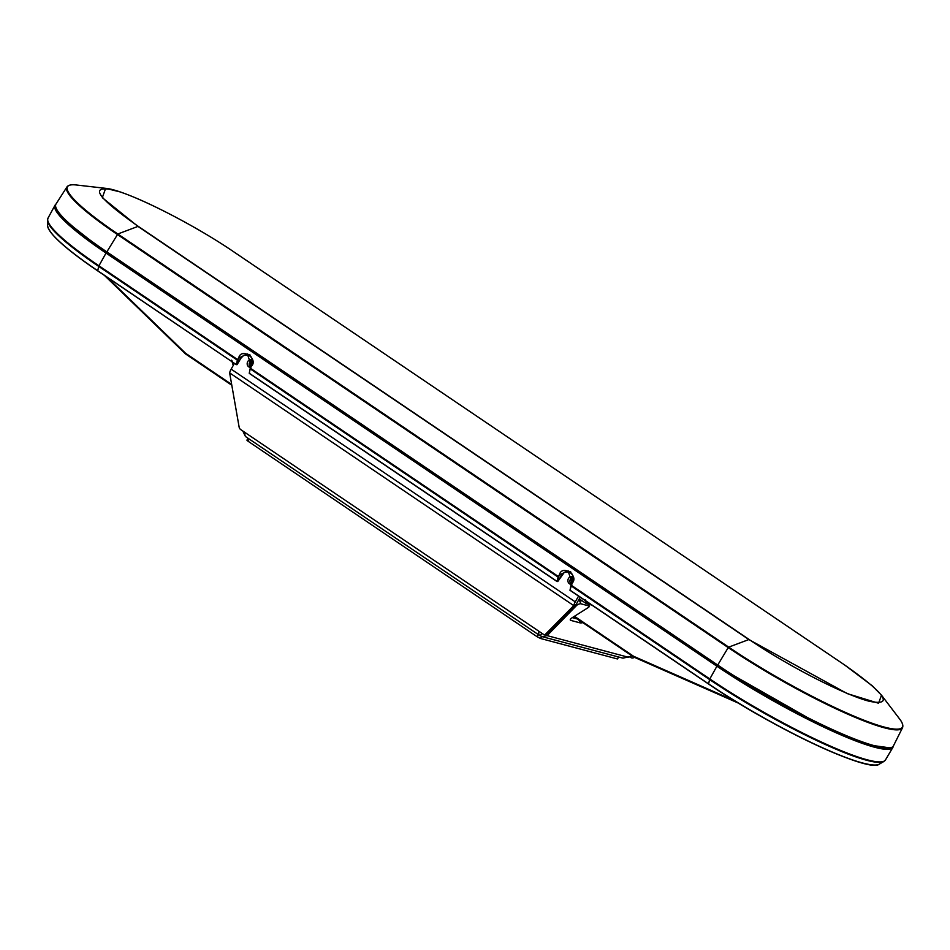 <?xml version="1.0" encoding="UTF-8"?>
<svg xmlns="http://www.w3.org/2000/svg" width="950" height="950" viewBox="0 0 950 950"><rect width="100%" height="100%" fill="white"/><g stroke="black" fill="none" stroke-linecap="round" stroke-linejoin="round"><path stroke-width="1.43" d="M749.146 639.504C787.467 665.677 844.942 695.186 869.464 701.314C894.081 706.099 885.756 693.951 844.502 664.881L233.617 251.738C195.296 225.566 137.821 196.068 113.299 189.929C88.694 185.155 97.007 197.291 138.273 226.361L749.146 639.504A1.401 0.665 -55.8 0 0 748.861 639.552L137.976 226.409L102.303 197.683L105.664 188.338L119.272 191.722M871.542 685.164L881.493 695.186L878.596 703.249L847.281 693.619L748.861 639.552L728.709 647.128A128.808 18.442 29.6 0 0 855.321 716.704A128.808 18.442 29.6 0 0 899.448 718.758L881.493 695.186L872.504 685.971L844.55 664.917L233.676 251.774A1.401 0.665 -56 0 1 233.724 251.809M138.273 226.361A1.401 0.665 -56 0 0 137.976 226.409L117.824 233.985L728.709 647.128L728.222 647.591L117.337 234.448A129.212 18.501 -150.4 0 1 66.927 186.972L56.002 204.024A130.281 18.656 29.6 0 0 106.839 251.893L717.713 665.047A130.281 18.656 29.6 0 0 893.439 745.869L902.5 727.759A129.212 18.501 -150.4 0 1 728.222 647.591L717.713 665.047M55.848 204.321A130.542 18.691 29.6 0 0 55.005 205.259A130.542 18.691 29.6 0 0 106.032 253.068L716.906 666.211A130.542 18.691 29.6 0 0 892.893 747.365A130.542 18.691 29.6 0 0 893.273 746.166M252.486 362.211L249.743 366.32M570.463 583.217L573.206 579.108M573.171 577.351L569.941 580.699M106.032 253.068L98.942 265.798L237.631 359.599L238.783 357.604C241.609 347.379 258.507 358.803 251.513 366.201L250.42 368.244L558.339 576.496L559.503 574.501C562.317 564.276 579.215 575.7 572.221 583.11L569.964 590.128L708.593 683.881L709.579 679.547L570.891 585.746L572.114 583.027L568.041 570.855L559.918 574.714L561.581 575.166L564.3 572.316L570.653 571.722L565.582 571.959M252.451 360.454L249.232 363.791M250.111 368.79L249.256 373.219L557.056 581.388L558.101 577.089L250.183 368.849L251.429 366.071L247.333 353.958L239.21 357.817L240.873 358.257L243.592 355.407L249.945 354.825L244.874 355.051M232.346 361.024L232.928 364.574M589.012 603.155A2.791 2.422 104.9 0 1 586.162 603.476L579.286 598.892M586.162 603.476L585.628 599.949M561.628 575.166L557.804 581.519L557.056 581.388L557.769 581.519L564.359 572.28M708.605 684.036L570.024 590.318L570.819 585.687M238.783 357.604L236.348 364.491L237.393 360.192L98.705 266.404A130.091 18.632 -150.4 0 1 47.5 220.293L48.022 218.084A130.281 18.656 29.6 0 0 98.942 265.798A1.401 0.665 124.1 0 0 98.705 266.404L97.719 270.738L236.372 364.669L97.719 270.738A127.419 18.252 29.6 0 1 47.571 225.578L47.5 220.293M240.873 358.257L237.096 364.622L236.372 364.669L240.873 358.257L243.651 355.371M564.3 572.316L565.452 571.924M541.809 633.222L540.348 635.799A8.372 3.978 -55.9 0 1 539.754 635.538A8.372 3.978 -55.9 0 1 538.923 631.275L240.659 429.554A2.791 1.9 -115.9 0 1 239.127 427.084L229.639 372.887A8.372 3.978 -55.9 0 1 231.147 369.134L234.436 363.351M245.088 432.547A8.372 3.978 124.1 0 0 245.908 436.81L539.754 635.538M588.347 604.176L589.249 606.183A2.791 0.95 155.7 0 1 588.05 607.679L572.09 617.773A4.192 1.425 -24.3 0 0 570.285 620.029A4.192 1.425 -24.3 0 0 570.796 620.398L580.153 622.891L578.823 619.946M589.249 606.183A2.791 0.95 155.7 0 0 588.905 605.934L580.913 603.808A2.791 0.95 155.7 0 0 576.543 605.506L547.105 635.621L542.129 636.643L622.998 658.172L632.106 655.975M582.742 622.594A4.192 1.425 -24.3 0 1 580.153 622.891M582.492 601.065L579.298 600.21L580.913 603.808M572.304 617.643L577.446 619.008M578.538 600.198A2.791 0.95 -24.3 0 1 579.298 600.21M629.898 656.913L630.847 657.554L630.551 656.628M578.562 596.089L575.273 601.872A8.372 3.978 124.1 0 0 573.764 605.625L545.442 634.256A2.791 1.9 -115.9 0 1 545.074 634.517A2.791 1.9 -115.9 0 1 543.341 634.268L538.923 631.275M571.092 584.832L569.394 583.692A3.836 3.337 104.9 0 1 573.123 577.066M250.373 367.935L248.686 366.795A3.836 3.337 104.9 0 1 252.415 360.169M569.394 583.692L571.401 584.226A3.836 3.337 104.9 0 1 573.135 577.137M580.236 597.217L577.279 602.407A4.192 1.983 124.1 0 0 576.531 604.283L548.209 632.914A2.791 1.9 64.1 0 1 547.841 633.175A2.791 1.9 64.1 0 1 547.402 633.306M248.686 366.795L250.693 367.329A3.836 3.337 104.9 0 1 252.427 360.24M634.529 657.376L633.674 657.744A2.791 2.304 162.5 0 1 630.847 657.554M229.639 372.887L573.764 605.625L576.531 604.283M540.348 635.799L542.129 636.643M546.333 633.911L547.105 635.621L628.817 657.364M242.784 430.991L245.266 436.074M249.221 439.043L247.998 441.192L537.142 636.749L538.365 634.6M247.998 441.192L246.905 440.171L248.009 438.223M618.854 657.068L617.381 658.944L618.509 656.972M541.643 636.488L540.514 638.483L617.381 658.944M540.514 638.483L537.142 636.749M107.124 253.519L107.706 252.486M717.998 666.663L718.58 665.629M233.617 251.738A1.401 0.665 -56 0 1 233.676 251.774C190.867 222.478 125.174 189.798 105.664 188.338L76.226 184.977A128.808 18.442 29.6 0 0 117.824 233.985L106.839 251.893M890.566 747.733A129.141 18.489 -150.4 0 1 717.582 666.389L106.709 253.246A129.141 18.489 -150.4 0 1 55.884 207.444M874.428 765.023A127.11 18.204 -150.4 0 1 708.653 684.071L570 590.306L571.045 585.01M236.36 364.646L97.755 270.904C65.574 248.971 48.854 233.854 47.571 225.578M97.731 270.892A127.11 18.204 -150.4 0 1 49.305 230.161M249.494 362.71L251.239 360.644M557.068 581.554L249.316 373.409L250.277 368.113L251.513 366.201M572.221 583.11L571.128 585.141L709.816 678.941A130.281 18.656 29.6 0 0 885.459 759.941L892.893 747.365M716.906 666.211L709.816 678.941A1.401 0.665 -55.9 0 0 709.579 679.547A130.091 18.632 -150.4 0 0 883.821 761.508L879.249 764.156A127.419 18.252 29.6 0 1 708.593 683.881L708.629 684.059C771.424 727.154 869.309 773.454 879.249 764.156M106.958 277.139L185.606 353.293L231.669 384.453M574.453 616.289L633.579 656.26L734.481 700.708M570.202 579.619L571.947 577.541M573.016 579.381L570.819 578.692M559.503 574.501L557.092 581.566L249.292 373.397L250.325 368.113M252.296 362.473L250.111 361.784M633.496 656.212L573.931 616.621L633.662 656.996L738.566 703.202L633.662 656.996L633.579 656.26M185.678 353.353L231.8 385.249L185.452 353.875L104.464 275.452M185.416 353.804L104.559 275.512M591.921 605.126L585.817 603.309M568.041 570.855C572.957 573.087 574.299 577.125 572.09 582.979L572.138 582.979M245.551 355.193L243.639 355.407M565.666 571.936L566.259 572.09M889.924 747.864L867.611 744.776L823.935 726.928L717.582 666.389M185.606 353.293L185.678 354.041M588.905 605.934L588.086 604.105M575.273 601.872L231.147 369.134M575.866 618.592L573.42 616.942M633.638 656.984L633.674 657.744M545.442 634.256L548.209 632.914M576.543 605.506L576.163 604.663M570.356 619.4L570.796 620.398M76.226 184.977C71.464 184.359 68.364 185.013 66.927 186.972M902.5 727.759C903.438 725.527 902.429 722.523 899.448 718.758M48.022 218.084L55.005 205.259M231.266 360.145L233.486 365.026M885.459 759.941L883.821 761.508M251.37 366.082C253.591 360.228 252.237 356.191 247.333 353.958M717.606 666.401L106.732 253.258L63.519 219.296L57.511 211.814L56.098 208.062M545.074 634.517L547.841 633.175"/></g></svg>
